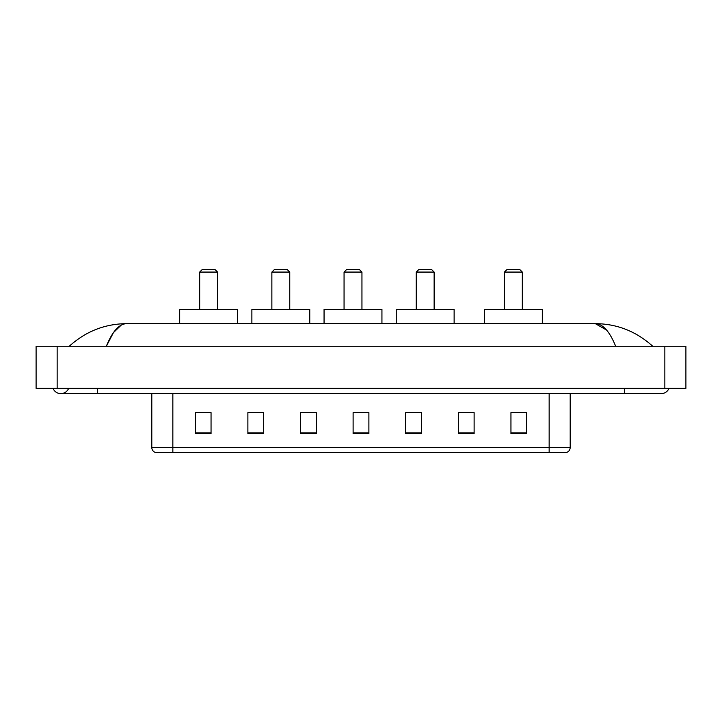 <?xml version="1.0" encoding="UTF-8"?>
<svg xmlns="http://www.w3.org/2000/svg" width="722" height="722" viewBox="0 0 722 722"><rect width="100%" height="100%" fill="white"/><g stroke="black" fill="none" stroke-linecap="round" stroke-linejoin="round"><path stroke-width="1.08" d="M53.022 388.364A8.42 8.42 0 0 0 68.635 388.364A8.42 8.42 0 0 1 53.022 388.364A8.42 8.42 0 0 0 60.829 393.625A8.42 8.42 0 0 1 53.022 388.364M668.978 388.364A8.42 8.42 0 0 1 661.172 393.625A8.42 8.42 0 0 0 668.978 388.364A8.42 8.42 0 0 1 661.172 393.625A8.42 8.42 0 0 0 668.978 388.364M615.667 346.271C609.63 331.407 602.852 323.871 595.325 323.646L126.675 323.646C119.148 323.871 112.37 331.407 106.333 346.271L113.417 332.661L121.206 325.126M57.146 346.271L685.9 346.271L685.9 388.364L36.1 388.364L36.1 346.271L57.146 346.271L57.146 388.364M650.964 344.647L652.751 346.271C636.19 331.353 617.048 323.808 595.325 323.646L606.561 330.044M71.036 344.647L69.249 346.271C85.728 331.389 104.87 323.844 126.675 323.646M549.153 452.55L549.153 447.496L570.199 447.496C570.055 450.023 568.792 451.701 566.409 452.55L155.591 452.55A5.262 5.262 0 0 1 151.8 447.496L151.8 393.625M526.735 433.66L526.735 412.614L510.95 412.614L510.95 433.66L526.735 433.66M474.119 433.66L474.119 412.614L458.335 412.614L458.335 433.66L474.119 433.66M421.504 433.66L421.504 412.614L405.719 412.614L405.719 433.66L421.504 433.66M211.05 433.66L211.05 412.614L195.265 412.614L195.265 433.66L211.05 433.66M263.665 433.66L263.665 412.614L247.881 412.614L247.881 433.66L263.665 433.66M316.281 433.66L316.281 412.614L300.496 412.614L300.496 433.66L316.281 433.66M368.888 433.66L368.888 412.614L353.112 412.614L353.112 433.66L368.888 433.66M539.578 452.55L172.847 452.55L172.847 447.496L549.153 447.496L549.153 393.625M474.119 412.614L458.335 412.722L474.119 412.614M316.281 412.614L300.496 412.722L316.281 412.614M261.869 412.722L263.665 412.722M406.251 412.722L421.504 412.722M368.888 412.722L353.112 412.722M211.05 412.722L195.265 412.722M526.735 412.722L510.95 412.722M199.678 272.077L217.575 272.077L214.939 269.45L202.313 269.45L199.678 272.077L199.678 309.44M217.575 272.077L217.575 309.44M237.565 323.646L237.565 309.44L179.688 309.44L179.688 323.646M271.869 272.077L289.757 272.077L287.13 269.45L274.504 269.45L271.869 272.077L271.869 309.44M289.757 272.077L289.757 309.44M309.756 323.646L309.756 309.44L251.879 309.44L251.879 323.646M344.06 272.077L361.948 272.077L359.312 269.45L346.686 269.45L344.06 272.077L344.06 309.44M361.948 272.077L361.948 309.44M381.938 323.646L381.938 309.44L324.061 309.44L324.061 323.646M416.242 272.077L434.139 272.077L431.503 269.45L418.877 269.45L416.242 272.077L416.242 309.44M434.139 272.077L434.139 309.44M454.129 323.646L454.129 309.44L396.252 309.44L396.252 323.646M504.425 272.077L522.322 272.077L519.687 269.45L507.061 269.45L504.425 272.077L504.425 309.44M522.322 272.077L522.322 309.44M542.312 323.646L542.312 309.44L484.435 309.44L484.435 323.646M624.34 388.364L624.34 393.625L661.172 393.625M97.66 388.364L97.66 393.625L624.34 393.625M664.854 346.271L664.854 388.364M151.8 447.496L172.847 447.496L172.847 393.625M368.888 432.929L353.112 432.929M316.281 432.929L300.496 432.929M263.665 432.929L247.881 432.929M211.05 432.929L195.265 432.929M421.504 432.929L405.719 432.929M474.119 432.929L458.335 432.929M526.735 432.929L510.95 432.929M97.66 393.625L60.829 393.625M570.199 447.496L570.199 393.625"/></g></svg>
